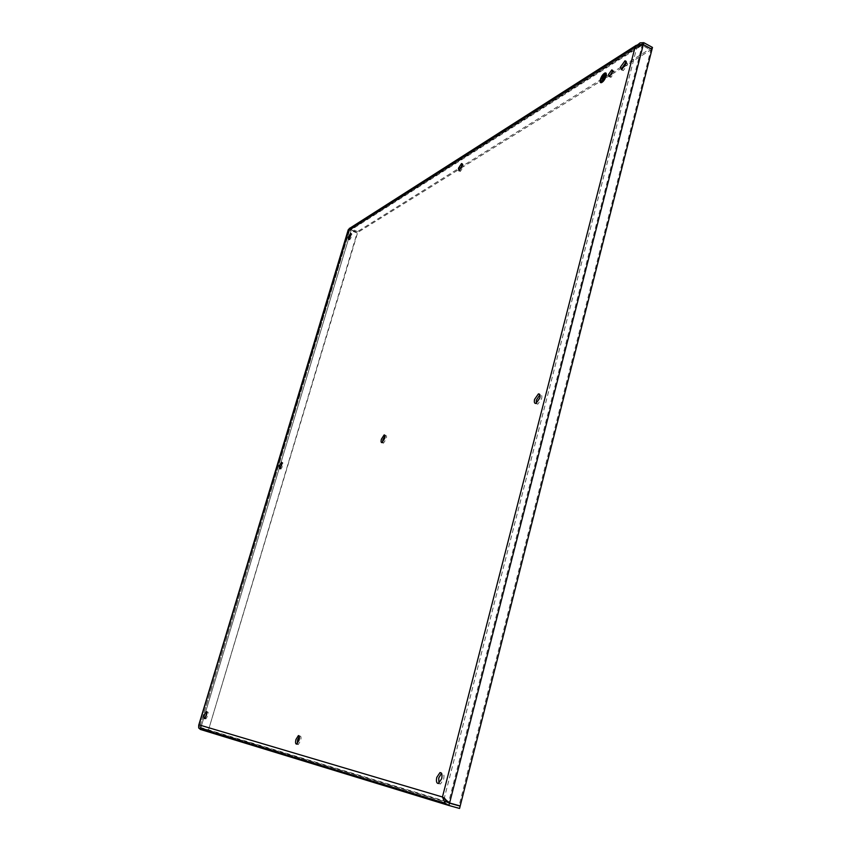 <?xml version="1.0" encoding="UTF-8"?>
<svg xmlns="http://www.w3.org/2000/svg" width="851" height="851" viewBox="0 0 851 851"><rect width="100%" height="100%" fill="white"/><g stroke="black" fill="none" stroke-linecap="round" stroke-linejoin="round"><path stroke-width="0.64" stroke-dasharray="4.25 3.19" d="M610.146 75.324L610.912 77.409L614.145 72.835L613.39 70.771L612.677 71.165M297.276 743.71L298.233 744.593L300.637 740.732C301.35 737.7 301.137 736.136 299.999 736.062L299.339 736.477M438.903 783.314L440.435 784.058L443.648 779.261C444.403 775.25 443.839 773.208 441.956 773.155L441.52 773.336M205.251 717.861L205.868 718.935L207.772 715.712C208.399 713.276 208.346 712.021 207.601 711.925L206.846 712.606M536.279 403.353L537.768 404.193L541.608 398.747C542.193 395.875 541.725 394.513 540.194 394.662L539.906 394.758M382.578 442.254L383.471 443.18L386.237 438.903C386.79 436.595 386.599 435.457 385.631 435.499L385.035 435.85M280.319 468.029L280.862 469.114L282.989 465.593L282.787 462.689L282.053 463.295M621.996 69.591L623.251 70.622L627.687 64.41L626.24 61.783M459.583 170.381L460.327 171.434L463.433 166.69L462.933 164.19L462.295 164.583M349.24 238.716L349.676 239.908L352.016 236.067L351.825 233.823L351.059 234.472M459.561 808.45L200.336 729.424L200.368 725.243L201.23 727.999L208.474 730.03L357.122 232.908L348.261 229.717M447.147 801.131L444.435 797.547L445.147 799.6M198.698 725.616L200.804 727.871L351.303 229.781L349.548 230.153L350.144 229.557L357.143 232.834L459.859 168.86M642.143 44.486L636.729 47.89L642.133 45.305L650.802 50.039L651.994 49.294M349.335 228.323L351.176 228.813L350.814 230.025L643.175 44.539M600.689 82.675L601.497 82.738C603.508 81.739 605.082 79.505 606.231 76.047L605.848 73.005M442.446 796.993L444.435 797.547L636.729 47.89L349.601 230.291L200.368 725.243L444.435 797.547M449.36 803.121L200.772 727.967L447.796 802.397M448.456 802.599L452.955 803.961M199.006 724.861L200.368 725.243M208.038 729.903L200.804 727.871L351.303 229.781L357.643 232.578L208.474 730.03M348.41 229.77L349.601 230.291M651.909 49.252L625.102 65.942M622.209 67.75L611.443 74.452M610.178 75.239L461.274 167.977M635.101 46.996L636.729 47.89M643.313 44.56L642.133 45.305L448.541 802.706L459.115 805.652L650.802 50.039M652.472 47.422L357.505 231.61L357.143 232.834M643.792 42.678L351.176 228.813L357.505 231.61M605.582 73.484L600.7 79.505L600.944 82.196M207.58 731.445L208.006 729.998M459.115 805.652L460.189 805.982M605.518 76.877L603.231 78.186M602.306 81.26L603.338 78.239M600.763 79.717L603.04 78.42M601.976 77.622L605.135 75.771M603.263 75.473L604.678 74.707M613.39 70.771L612.624 70.356M610.912 77.409L609.295 76.547M200.049 727.307L446.754 801.631M200.155 725.584L349.548 230.153M640.59 44.837L350.144 229.557M298.233 744.593L296.616 744.136M299.999 736.062L299.009 735.775M440.435 784.058L438.467 783.494M441.956 773.155L441.233 772.953M205.868 718.935L204.495 718.552M207.601 711.925L206.591 711.638M537.768 404.193L535.992 403.459M383.471 443.18L381.982 442.616M385.631 435.499L384.822 435.191M280.862 469.114L279.585 468.646M282.787 462.689L281.894 462.359M623.251 70.622L621.613 69.75M460.327 171.434L458.934 170.774M462.933 164.19L462.189 163.828M349.676 239.908L348.463 239.376M351.825 233.823L350.995 233.451M640.058 42.88L636.293 45.284M201.166 727.924L200.155 727.339M351.272 229.781L350.165 230.068"/><path stroke-width="1.28" d="M612.539 71.984L611.784 69.91L608.539 74.473L609.295 76.547L612.539 71.984M612.677 71.165L610.146 75.324M299.339 736.477L297.595 739.913L297.276 743.71M441.52 773.336L438.744 777.942L438.903 783.314M206.846 712.606L205.251 717.861M539.906 394.758L536.353 400.098L536.279 403.353M385.035 435.85L382.876 439.776L382.578 442.254M282.053 463.295L280.319 468.029M626.24 61.783L622.187 67.835L621.996 69.591M462.295 164.583L459.583 170.381M351.059 234.472L349.24 238.716M600.306 79.622C599.795 81.877 600.157 82.898 601.391 82.685C603.402 81.675 604.976 79.441 606.125 75.994C606.625 73.739 606.263 72.729 605.029 72.941C603.019 73.952 601.444 76.186 600.306 79.622M295.978 739.455C295.276 742.487 295.488 744.04 296.616 744.136L299.02 740.274C299.733 737.232 299.52 735.679 298.393 735.594L295.978 739.455M436.786 777.378C436.01 781.388 436.574 783.431 438.467 783.494L441.68 778.697C442.446 774.687 441.882 772.644 439.999 772.591L436.786 777.378M204.325 714.766C203.697 717.191 203.751 718.457 204.495 718.552L206.399 715.319C207.027 712.883 206.974 711.627 206.229 711.532L204.325 714.766M534.577 399.364C533.981 402.236 534.449 403.597 535.992 403.459L539.821 398.002C540.417 395.13 539.938 393.768 538.406 393.917L534.577 399.364M381.386 439.201C380.822 441.52 381.025 442.658 381.982 442.616L384.737 438.329C385.301 436.02 385.099 434.882 384.141 434.925L381.386 439.201M279.383 465.731L279.585 468.646L281.702 465.125L281.511 462.221L279.383 465.731M620.56 66.963L621.613 69.75L626.049 63.538L624.996 60.761L620.56 66.963M458.444 168.275L458.934 170.774L462.04 166.03L461.55 163.53L458.444 168.275M348.282 237.121L348.463 239.376L350.814 235.536L350.623 233.291L348.282 237.121M445.147 799.6L446.754 801.631L449.551 803.174L460.146 806.131L452.955 803.961M448.647 805.408L200.336 729.424L198.677 727.733L198.73 725.18L348.261 229.717L635.101 46.996C638.133 44.858 640.867 44.05 643.313 44.56L449.594 803.025L442.446 796.993L635.101 46.996L640.058 42.88L643.792 42.678L643.335 44.443L642.143 44.486M643.313 44.56L651.994 49.294L460.189 805.982L448.541 802.706L447.147 801.131M349.335 228.323L199.006 724.861L442.446 796.993L445.116 803.206L448.956 805.503L449.36 803.121M605.848 73.005L605.135 72.995C603.125 74.005 601.551 76.239 600.412 79.686L600.689 82.675M447.796 802.397L448.456 802.599M643.175 44.539L651.909 49.252M625.102 65.942L622.209 67.75M611.443 74.452L610.178 75.239M461.274 167.977L459.859 168.86M448.956 805.503L459.561 808.45L460.146 806.131M643.792 42.678L652.472 47.422L652.026 49.177M600.944 82.196L601.678 82.26L605.933 76.228L605.582 73.484M600.593 79.441L601.572 82.196L605.827 76.175L604.848 73.42L600.593 79.441M605.54 76.356L600.88 79.26L602.933 78.366L602.157 81.345L603.231 78.186L605.54 76.356M605.146 75.25L601.976 77.622L605.146 75.25M604.699 74.197L603.263 75.473L604.699 74.197M605.497 76.505L600.88 79.26M602.933 78.366L602.306 81.26M605.114 75.399L602.093 77.164M604.657 74.345L603.391 75.016M612.624 70.356L611.784 69.91M299.009 735.775L298.393 735.594M441.233 772.953L439.999 772.591M539.779 394.492L538.406 393.917M384.822 435.191L384.141 434.925M626.166 61.389L624.996 60.761M462.189 163.828L461.55 163.53M198.911 728.275L445.116 803.206M636.293 45.284L349.793 228.249"/></g></svg>
